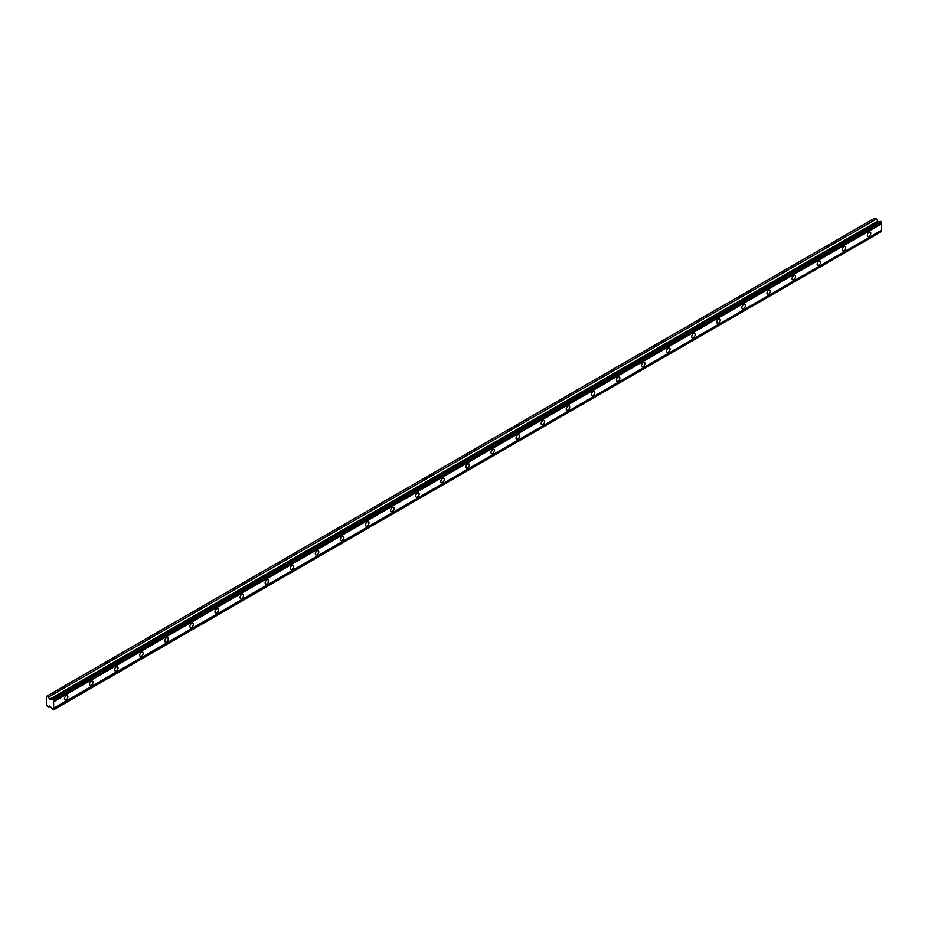 <?xml version="1.0" encoding="UTF-8"?>
<svg xmlns="http://www.w3.org/2000/svg" width="928" height="928" viewBox="0 0 928 928"><rect width="100%" height="100%" fill="white"/><g stroke="black" fill="none" stroke-linecap="round" stroke-linejoin="round"><path stroke-width="1.39" d="M869.06 236.222A2.436 1.404 120 0 0 870.65 234.065A2.436 1.404 120 0 0 870.278 232.116A2.436 1.404 120 0 0 869.06 232.232A2.436 1.404 120 0 0 867.46 234.39A2.436 1.404 120 0 0 867.831 236.338A2.436 1.404 120 0 0 869.06 236.222M66.155 699.77A2.436 1.404 120 0 0 67.756 697.612A2.436 1.404 120 0 0 67.373 695.664A2.436 1.404 120 0 0 66.155 695.78A2.436 1.404 120 0 0 64.566 697.937A2.436 1.404 120 0 0 64.937 699.886A2.436 1.404 120 0 0 66.155 699.77M91.246 685.282A2.436 1.404 120 0 0 92.846 683.136A2.436 1.404 120 0 0 92.464 681.175A2.436 1.404 120 0 0 91.246 681.291A2.436 1.404 120 0 0 89.656 683.449A2.436 1.404 120 0 0 90.028 685.398A2.436 1.404 120 0 0 91.246 685.282M116.336 670.793A2.436 1.404 120 0 0 117.937 668.647A2.436 1.404 120 0 0 117.554 666.687A2.436 1.404 120 0 0 116.336 666.814A2.436 1.404 120 0 0 114.747 668.96A2.436 1.404 120 0 0 115.118 670.909A2.436 1.404 120 0 0 116.336 670.793M141.427 656.305A2.436 1.404 120 0 0 143.028 654.159A2.436 1.404 120 0 0 142.645 652.198A2.436 1.404 120 0 0 141.427 652.326A2.436 1.404 120 0 0 139.838 654.472A2.436 1.404 120 0 0 140.209 656.432A2.436 1.404 120 0 0 141.427 656.305M166.518 641.816A2.436 1.404 120 0 0 168.119 639.67A2.436 1.404 120 0 0 167.736 637.722A2.436 1.404 120 0 0 166.518 637.838A2.436 1.404 120 0 0 164.929 639.984A2.436 1.404 120 0 0 165.3 641.944A2.436 1.404 120 0 0 166.518 641.816M191.609 627.34A2.436 1.404 120 0 0 193.21 625.182A2.436 1.404 120 0 0 192.827 623.233A2.436 1.404 120 0 0 191.609 623.349A2.436 1.404 120 0 0 190.02 625.507A2.436 1.404 120 0 0 190.391 627.456A2.436 1.404 120 0 0 191.609 627.34M216.7 612.851A2.436 1.404 120 0 0 218.3 610.705A2.436 1.404 120 0 0 217.918 608.745A2.436 1.404 120 0 0 216.7 608.872A2.436 1.404 120 0 0 215.11 611.018A2.436 1.404 120 0 0 215.482 612.967A2.436 1.404 120 0 0 216.7 612.851M241.79 598.363A2.436 1.404 120 0 0 243.391 596.217A2.436 1.404 120 0 0 243.008 594.256A2.436 1.404 120 0 0 241.79 594.384A2.436 1.404 120 0 0 240.201 596.53A2.436 1.404 120 0 0 240.572 598.49A2.436 1.404 120 0 0 241.79 598.363M266.881 583.874A2.436 1.404 120 0 0 268.482 581.728A2.436 1.404 120 0 0 268.099 579.78A2.436 1.404 120 0 0 266.881 579.896A2.436 1.404 120 0 0 265.292 582.042A2.436 1.404 120 0 0 265.663 584.002A2.436 1.404 120 0 0 266.881 583.874M291.972 569.398A2.436 1.404 120 0 0 293.561 567.24A2.436 1.404 120 0 0 293.19 565.291A2.436 1.404 120 0 0 291.972 565.407A2.436 1.404 120 0 0 290.383 567.553A2.436 1.404 120 0 0 290.754 569.514A2.436 1.404 120 0 0 291.972 569.398M317.063 554.909A2.436 1.404 120 0 0 318.652 552.752A2.436 1.404 120 0 0 318.281 550.803A2.436 1.404 120 0 0 317.063 550.919A2.436 1.404 120 0 0 315.474 553.076A2.436 1.404 120 0 0 315.845 555.025A2.436 1.404 120 0 0 317.063 554.909M342.154 540.421A2.436 1.404 120 0 0 343.743 538.275A2.436 1.404 120 0 0 343.372 536.314A2.436 1.404 120 0 0 342.154 536.442A2.436 1.404 120 0 0 340.564 538.588A2.436 1.404 120 0 0 340.936 540.537A2.436 1.404 120 0 0 342.154 540.421M367.244 525.932A2.436 1.404 120 0 0 368.834 523.786A2.436 1.404 120 0 0 368.462 521.826A2.436 1.404 120 0 0 367.244 521.954A2.436 1.404 120 0 0 365.655 524.1A2.436 1.404 120 0 0 366.026 526.06A2.436 1.404 120 0 0 367.244 525.932M392.335 511.444A2.436 1.404 120 0 0 393.924 509.298A2.436 1.404 120 0 0 393.553 507.349A2.436 1.404 120 0 0 392.335 507.465A2.436 1.404 120 0 0 390.746 509.611A2.436 1.404 120 0 0 391.117 511.572A2.436 1.404 120 0 0 392.335 511.444M417.426 496.967A2.436 1.404 120 0 0 419.015 494.81A2.436 1.404 120 0 0 418.644 492.861A2.436 1.404 120 0 0 417.426 492.977A2.436 1.404 120 0 0 415.837 495.134A2.436 1.404 120 0 0 416.208 497.083A2.436 1.404 120 0 0 417.426 496.967M442.517 482.479A2.436 1.404 120 0 0 444.106 480.333A2.436 1.404 120 0 0 443.735 478.372A2.436 1.404 120 0 0 442.517 478.488A2.436 1.404 120 0 0 440.928 480.646A2.436 1.404 120 0 0 441.299 482.595A2.436 1.404 120 0 0 442.517 482.479M467.608 467.99A2.436 1.404 120 0 0 469.197 465.844A2.436 1.404 120 0 0 468.826 463.884A2.436 1.404 120 0 0 467.608 464.012A2.436 1.404 120 0 0 466.018 466.158A2.436 1.404 120 0 0 466.39 468.118A2.436 1.404 120 0 0 467.608 467.99M492.698 453.502A2.436 1.404 120 0 0 494.288 451.356A2.436 1.404 120 0 0 493.916 449.407A2.436 1.404 120 0 0 492.698 449.523A2.436 1.404 120 0 0 491.109 451.669A2.436 1.404 120 0 0 491.48 453.63A2.436 1.404 120 0 0 492.698 453.502M517.789 439.025A2.436 1.404 120 0 0 519.378 436.868A2.436 1.404 120 0 0 519.007 434.919A2.436 1.404 120 0 0 517.789 435.035A2.436 1.404 120 0 0 516.188 437.181A2.436 1.404 120 0 0 516.571 439.141A2.436 1.404 120 0 0 517.789 439.025M542.88 424.537A2.436 1.404 120 0 0 544.469 422.379A2.436 1.404 120 0 0 544.098 420.43A2.436 1.404 120 0 0 542.88 420.546A2.436 1.404 120 0 0 541.279 422.704A2.436 1.404 120 0 0 541.662 424.653A2.436 1.404 120 0 0 542.88 424.537M567.971 410.048A2.436 1.404 120 0 0 569.56 407.902A2.436 1.404 120 0 0 569.189 405.942A2.436 1.404 120 0 0 567.971 406.07A2.436 1.404 120 0 0 566.37 408.216A2.436 1.404 120 0 0 566.753 410.164A2.436 1.404 120 0 0 567.971 410.048M593.062 395.56A2.436 1.404 120 0 0 594.651 393.414A2.436 1.404 120 0 0 594.28 391.454A2.436 1.404 120 0 0 593.062 391.581A2.436 1.404 120 0 0 591.461 393.727A2.436 1.404 120 0 0 591.844 395.688A2.436 1.404 120 0 0 593.062 395.56M618.152 381.072A2.436 1.404 120 0 0 619.742 378.926A2.436 1.404 120 0 0 619.37 376.977A2.436 1.404 120 0 0 618.152 377.093A2.436 1.404 120 0 0 616.552 379.239A2.436 1.404 120 0 0 616.934 381.199A2.436 1.404 120 0 0 618.152 381.072M643.243 366.595A2.436 1.404 120 0 0 644.832 364.437A2.436 1.404 120 0 0 644.461 362.488A2.436 1.404 120 0 0 643.243 362.604A2.436 1.404 120 0 0 641.642 364.762A2.436 1.404 120 0 0 642.025 366.711A2.436 1.404 120 0 0 643.243 366.595M668.334 352.106A2.436 1.404 120 0 0 669.923 349.96A2.436 1.404 120 0 0 669.552 348A2.436 1.404 120 0 0 668.334 348.116A2.436 1.404 120 0 0 666.733 350.274A2.436 1.404 120 0 0 667.116 352.222A2.436 1.404 120 0 0 668.334 352.106M693.425 337.618A2.436 1.404 120 0 0 695.014 335.472A2.436 1.404 120 0 0 694.643 333.512A2.436 1.404 120 0 0 693.425 333.639A2.436 1.404 120 0 0 691.824 335.785A2.436 1.404 120 0 0 692.207 337.746A2.436 1.404 120 0 0 693.425 337.618M718.516 323.13A2.436 1.404 120 0 0 720.105 320.984A2.436 1.404 120 0 0 719.734 319.023A2.436 1.404 120 0 0 718.516 319.151A2.436 1.404 120 0 0 716.915 321.297A2.436 1.404 120 0 0 717.298 323.257A2.436 1.404 120 0 0 718.516 323.13M743.606 308.653A2.436 1.404 120 0 0 745.196 306.495A2.436 1.404 120 0 0 744.824 304.546A2.436 1.404 120 0 0 743.606 304.662A2.436 1.404 120 0 0 742.006 306.808A2.436 1.404 120 0 0 742.377 308.769A2.436 1.404 120 0 0 743.606 308.653M768.697 294.164A2.436 1.404 120 0 0 770.286 292.007A2.436 1.404 120 0 0 769.915 290.058A2.436 1.404 120 0 0 768.697 290.174A2.436 1.404 120 0 0 767.096 292.332A2.436 1.404 120 0 0 767.468 294.28A2.436 1.404 120 0 0 768.697 294.164M793.788 279.676A2.436 1.404 120 0 0 795.377 277.53A2.436 1.404 120 0 0 795.006 275.57A2.436 1.404 120 0 0 793.788 275.697A2.436 1.404 120 0 0 792.187 277.843A2.436 1.404 120 0 0 792.558 279.792A2.436 1.404 120 0 0 793.788 279.676M818.879 265.188A2.436 1.404 120 0 0 820.468 263.042A2.436 1.404 120 0 0 820.097 261.081A2.436 1.404 120 0 0 818.879 261.209A2.436 1.404 120 0 0 817.278 263.355A2.436 1.404 120 0 0 817.649 265.315A2.436 1.404 120 0 0 818.879 265.188M843.97 250.699A2.436 1.404 120 0 0 845.559 248.553A2.436 1.404 120 0 0 845.188 246.604A2.436 1.404 120 0 0 843.97 246.72A2.436 1.404 120 0 0 842.369 248.866A2.436 1.404 120 0 0 842.74 250.827A2.436 1.404 120 0 0 843.97 250.699M49.857 699.712L877.842 221.676L876.508 218.973L874.918 218.057L46.4 696.394L46.4 705.303L48.523 707.148L49.857 705.988L51.933 708.54A1.102 0.638 60 0 1 52.525 709.317L53.615 709.491A1.102 0.638 60 0 1 53.615 708.25L53.615 701.777A1.102 0.638 60 0 1 53.615 700.536L52.525 699.468A1.102 0.638 60 0 1 51.933 699.55L49.694 699.666L48.523 697.009L46.934 696.093M52.525 699.468L880.521 221.432L881.6 222.511A1.102 0.638 60 0 0 881.6 223.741L53.615 701.777M53.615 709.804L881.6 231.455A1.102 0.638 60 0 1 881.6 230.225L881.6 223.741M880.266 221.583A1.102 0.638 60 0 1 879.918 221.514L877.842 221.676M52.757 699.445L880.742 221.421M881.356 221.769L53.36 699.805M53.615 700.536L881.6 222.511M881.6 230.225L53.615 708.25M881.6 231.455L53.615 709.491M50.077 706.254L48.523 707.148M876.508 218.973L48.523 697.009M879.918 221.514L51.933 699.55M881.6 222.198L53.615 700.234M877.412 221.293L49.428 699.329"/></g></svg>
